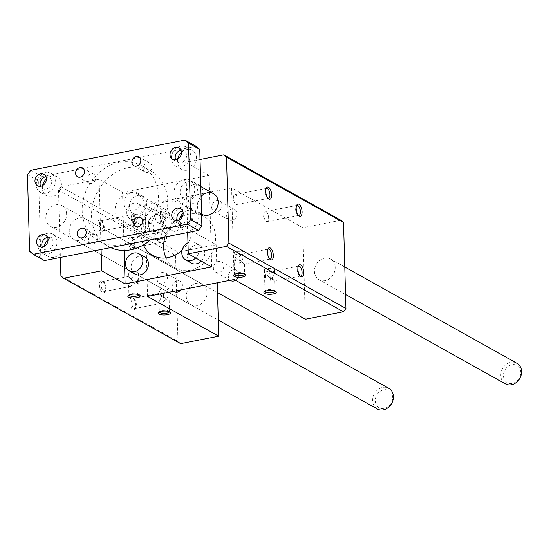 <?xml version="1.0" encoding="UTF-8"?>
<svg xmlns="http://www.w3.org/2000/svg" width="549" height="549" viewBox="0 0 549 549"><rect width="100%" height="100%" fill="white"/><g stroke="black" fill="none" stroke-linecap="round" stroke-linejoin="round"><path stroke-width="0.41" stroke-dasharray="2.75 2.06" d="M226.662 215.709A5.909 4.955 -60.8 0 0 228.974 219.847A5.909 4.955 -60.8 0 0 236.18 217.109A5.909 4.955 -60.8 0 0 234.739 209.533A5.909 4.955 -60.8 0 0 229.331 210.178A5.909 4.955 -60.8 0 0 226.662 215.709M211.674 207.337A5.909 4.955 -60.8 0 0 213.993 211.475A5.909 4.955 -60.8 0 0 221.199 208.737A5.909 4.955 -60.8 0 0 219.758 201.16A5.909 4.955 -60.8 0 0 214.35 201.806A5.909 4.955 -60.8 0 0 211.674 207.337M170.375 226.73A5.909 4.955 -60.8 0 0 172.688 230.868A5.909 4.955 -60.8 0 0 179.894 228.13A5.909 4.955 -60.8 0 0 178.452 220.554A5.909 4.955 -60.8 0 0 173.045 221.199A5.909 4.955 -60.8 0 0 170.375 226.73M155.394 218.358A5.909 4.955 -60.8 0 0 157.707 222.496A5.909 4.955 -60.8 0 0 164.913 219.758A5.909 4.955 -60.8 0 0 163.472 212.182A5.909 4.955 -60.8 0 0 158.064 212.827A5.909 4.955 -60.8 0 0 155.394 218.358M235.569 280.264A5.909 4.955 -60.8 0 0 238.726 275.09A5.909 4.955 -60.8 0 0 236.434 270.245A5.909 4.955 -60.8 0 0 231.026 270.89A5.909 4.955 -60.8 0 0 228.357 276.422A5.909 4.955 -60.8 0 0 230.669 280.56M213.376 268.049A5.909 4.955 -60.8 0 0 215.688 272.187A5.909 4.955 -60.8 0 0 222.894 269.449A5.909 4.955 -60.8 0 0 221.453 261.873A5.909 4.955 -60.8 0 0 216.045 262.518A5.909 4.955 -60.8 0 0 213.376 268.049M180.854 289.913A5.909 4.955 -60.8 0 0 180.147 281.266A5.909 4.955 -60.8 0 0 174.747 281.912A5.909 4.955 -60.8 0 0 172.07 287.443A5.909 4.955 -60.8 0 0 174.383 291.588M157.089 279.07A5.909 4.955 -60.8 0 0 159.402 283.215A5.909 4.955 -60.8 0 0 166.608 280.47A5.909 4.955 -60.8 0 0 165.167 272.894A5.909 4.955 -60.8 0 0 159.759 273.539A5.909 4.955 -60.8 0 0 157.089 279.07M123.841 203.343A9.848 8.256 119.2 0 1 128.294 194.12A9.848 8.256 119.2 0 1 137.298 193.049A9.848 8.256 119.2 0 1 139.707 205.669A9.848 8.256 119.2 0 1 127.691 210.24A9.848 8.256 119.2 0 1 123.841 203.343M129.454 206.479A9.848 8.256 119.2 0 1 133.915 197.263A9.848 8.256 119.2 0 1 142.918 196.185A9.848 8.256 119.2 0 1 145.327 208.812A9.848 8.256 119.2 0 1 133.311 213.383A9.848 8.256 119.2 0 1 129.454 206.479M187.964 242.761A9.848 8.256 119.2 0 1 195.279 242.74A9.848 8.256 119.2 0 1 195.691 257.982M191.292 263.067A9.848 8.256 119.2 0 1 187.435 256.17A9.848 8.256 119.2 0 1 191.889 246.954A9.848 8.256 119.2 0 1 200.9 245.877A9.848 8.256 119.2 0 1 201.305 261.125M180.12 192.315A9.848 8.256 119.2 0 1 184.581 183.098A9.848 8.256 119.2 0 1 193.584 182.021A9.848 8.256 119.2 0 1 195.993 194.648A9.848 8.256 119.2 0 1 183.977 199.218A9.848 8.256 119.2 0 1 180.12 192.315M185.74 195.458A9.848 8.256 119.2 0 1 190.194 186.235A9.848 8.256 119.2 0 1 199.205 185.164A9.848 8.256 119.2 0 1 201.607 197.791A9.848 8.256 119.2 0 1 189.597 202.355A9.848 8.256 119.2 0 1 185.74 195.458M135.006 274.095A9.848 8.256 119.2 0 1 131.149 267.191A9.848 8.256 119.2 0 1 135.61 257.975A9.848 8.256 119.2 0 1 144.613 256.905M139.034 294.779A5.071 1.599 178.4 0 0 139.041 294.676A5.071 1.599 178.4 0 0 138.815 294.216A5.071 1.599 178.4 0 0 133.929 293.214A5.071 1.599 178.4 0 0 129.111 294.49A5.071 1.599 178.4 0 0 128.905 294.957A5.071 1.599 178.4 0 0 128.919 295.06M135.987 281.987L137.586 283.408L137.483 279.674L135.987 281.987L128.391 276.531L131.17 279.29L133.036 277.19L133.139 280.923L131.17 279.29L128.631 285.034L129.255 286.324L130.381 286.434L135.987 281.987M128.926 274.507A5.071 1.599 178.4 0 0 134.649 275.152A5.071 1.599 178.4 0 0 138.451 273.491A5.071 1.599 178.4 0 0 133.338 272.036A5.071 1.599 178.4 0 0 128.315 273.773A5.071 1.599 178.4 0 0 128.926 274.507M244.676 274.088A5.071 1.599 178.4 0 0 244.682 273.985A5.071 1.599 178.4 0 0 244.456 273.526A5.071 1.599 178.4 0 0 239.57 272.524A5.071 1.599 178.4 0 0 234.752 273.8A5.071 1.599 178.4 0 0 234.547 274.267A5.071 1.599 178.4 0 0 234.56 274.37M234.567 253.816A5.071 1.599 178.4 0 0 240.29 254.462A5.071 1.599 178.4 0 0 244.092 252.801A5.071 1.599 178.4 0 0 238.98 251.346A5.071 1.599 178.4 0 0 233.956 253.082A5.071 1.599 178.4 0 0 234.567 253.816M241.629 261.297L239.659 259.663L239.762 263.396L241.629 261.297L244.367 264.11L236.811 258.6L235.322 260.912L235.212 257.179L236.811 258.6L242.418 254.153L244.168 255.553L241.629 261.297M275.111 291.094A5.071 1.599 178.4 0 0 275.118 290.991A5.071 1.599 178.4 0 0 274.891 290.531A5.071 1.599 178.4 0 0 270.005 289.529A5.071 1.599 178.4 0 0 265.181 290.805A5.071 1.599 178.4 0 0 264.982 291.272A5.071 1.599 178.4 0 0 264.995 291.375M264.995 270.822A5.071 1.599 178.4 0 0 270.726 271.467A5.071 1.599 178.4 0 0 274.527 269.806A5.071 1.599 178.4 0 0 269.415 268.351A5.071 1.599 178.4 0 0 264.385 270.087A5.071 1.599 178.4 0 0 264.995 270.822M272.064 278.302L270.087 276.669L270.197 280.402L272.064 278.302L274.802 281.115L267.239 275.605L265.75 277.918L265.647 274.184L267.239 275.605L272.853 271.158L274.603 272.558L272.064 278.302M169.469 311.784A5.071 1.599 178.4 0 0 169.476 311.681A5.071 1.599 178.4 0 0 169.25 311.221A5.071 1.599 178.4 0 0 164.364 310.219A5.071 1.599 178.4 0 0 159.539 311.496A5.071 1.599 178.4 0 0 159.34 311.962A5.071 1.599 178.4 0 0 159.354 312.065M166.422 298.992L168.015 300.413L167.912 296.68L166.422 298.992L158.86 293.482L161.598 296.295L163.472 294.195L163.575 297.929L161.598 296.295L159.059 302.039L159.684 303.329L160.809 303.439L166.422 298.992M159.354 291.512A5.071 1.599 178.4 0 0 165.077 292.157A5.071 1.599 178.4 0 0 168.886 290.496A5.071 1.599 178.4 0 0 163.774 289.042A5.071 1.599 178.4 0 0 158.743 290.778A5.071 1.599 178.4 0 0 159.354 291.512M133.139 280.923A5.071 2.251 -101.1 0 1 133.036 277.19M137.483 279.674A5.071 2.251 -101.1 0 1 137.682 282.756A5.071 2.251 -101.1 0 1 137.586 283.408M235.322 260.912A5.071 2.251 -101.1 0 1 235.116 257.831A5.071 2.251 -101.1 0 1 235.212 257.179M239.659 259.663A5.071 2.251 -101.1 0 1 239.762 263.396M265.75 277.918A5.071 2.251 -101.1 0 1 265.544 274.836A5.071 2.251 -101.1 0 1 265.647 274.184M270.087 276.669A5.071 2.251 -101.1 0 1 270.197 280.402M163.575 297.929A5.071 2.251 -101.1 0 1 163.472 294.195M167.912 296.68A5.071 2.251 -101.1 0 1 168.118 299.761A5.071 2.251 -101.1 0 1 168.015 300.413M233.38 198.223A5.071 2.251 -101.1 0 1 233.421 197.112A5.071 2.251 -101.1 0 1 234.821 194.593A5.071 2.251 -101.1 0 1 238.005 199.143A5.071 2.251 -101.1 0 1 236.77 204.551A5.071 2.251 -101.1 0 1 234.519 202.746A5.071 2.251 -101.1 0 1 233.38 198.223M268.015 198.306A5.071 2.251 -101.1 0 1 267.48 198.031A5.071 2.251 -101.1 0 1 265.14 192.006A5.071 2.251 -101.1 0 1 265.723 189.048A5.071 2.251 -101.1 0 1 266.114 188.595M269.717 259.018A5.071 2.251 -101.1 0 1 269.175 258.744A5.071 2.251 -101.1 0 1 266.835 252.718A5.071 2.251 -101.1 0 1 267.418 249.761A5.071 2.251 -101.1 0 1 267.809 249.308M300.145 276.023A5.071 2.251 -101.1 0 1 299.61 275.749A5.071 2.251 -101.1 0 1 297.27 269.724A5.071 2.251 -101.1 0 1 297.846 266.766A5.071 2.251 -101.1 0 1 298.244 266.313M263.815 215.229A5.071 2.251 -101.1 0 1 263.849 214.117A5.071 2.251 -101.1 0 1 265.249 211.598A5.071 2.251 -101.1 0 1 268.434 216.148A5.071 2.251 -101.1 0 1 267.198 221.556A5.071 2.251 -101.1 0 1 264.954 219.751A5.071 2.251 -101.1 0 1 263.815 215.229M298.45 215.311A5.071 2.251 -101.1 0 1 297.915 215.036A5.071 2.251 -101.1 0 1 295.575 209.011A5.071 2.251 -101.1 0 1 296.151 206.053A5.071 2.251 -101.1 0 1 296.549 205.594M131.204 218.234A5.071 2.251 -101.1 0 1 132.638 214.611A5.071 2.251 -101.1 0 1 134.882 216.416A5.071 2.251 -101.1 0 1 135.987 222.043A5.071 2.251 -101.1 0 1 134.587 224.562A5.071 2.251 -101.1 0 1 131.204 218.234M97.763 224.383A6.204 2.752 78.9 0 0 99.76 230.875A6.204 2.752 78.9 0 0 102.951 231.294A6.204 2.752 78.9 0 0 103.411 225.502A6.204 2.752 78.9 0 0 100.796 220.307A6.204 2.752 78.9 0 0 97.763 224.383M99.444 224.459A5.071 2.251 -101.1 0 1 100.879 220.828A5.071 2.251 -101.1 0 1 101.929 221.13A5.071 2.251 -101.1 0 1 104.063 225.371A5.071 2.251 -101.1 0 1 103.686 230.113A5.071 2.251 -101.1 0 1 102.828 230.779A5.071 2.251 -101.1 0 1 99.444 224.459M99.458 285.096A6.204 2.752 78.9 0 0 101.455 291.588A6.204 2.752 78.9 0 0 104.646 292.013A6.204 2.752 78.9 0 0 105.106 286.214A6.204 2.752 78.9 0 0 102.491 281.019A6.204 2.752 78.9 0 0 99.458 285.096M101.14 285.171A5.071 2.251 -101.1 0 1 102.574 281.541A5.071 2.251 -101.1 0 1 103.624 281.843A5.071 2.251 -101.1 0 1 105.758 286.084A5.071 2.251 -101.1 0 1 105.381 290.826A5.071 2.251 -101.1 0 1 104.523 291.498A5.071 2.251 -101.1 0 1 101.14 285.171M129.887 302.101A6.204 2.752 78.9 0 0 131.89 308.593A6.204 2.752 78.9 0 0 135.081 309.018A6.204 2.752 78.9 0 0 135.541 303.22A6.204 2.752 78.9 0 0 132.927 298.025A6.204 2.752 78.9 0 0 129.887 302.101M131.575 302.176A5.071 2.251 -101.1 0 1 133.009 298.546A5.071 2.251 -101.1 0 1 134.052 298.848A5.071 2.251 -101.1 0 1 136.193 303.089A5.071 2.251 -101.1 0 1 135.816 307.831A5.071 2.251 -101.1 0 1 134.958 308.504A5.071 2.251 -101.1 0 1 131.575 302.176M161.632 235.24A5.071 2.251 -101.1 0 1 163.074 231.616A5.071 2.251 -101.1 0 1 165.318 233.414A5.071 2.251 -101.1 0 1 166.422 239.048A5.071 2.251 -101.1 0 1 165.023 241.567A5.071 2.251 -101.1 0 1 161.632 235.24M128.192 241.388A6.204 2.752 78.9 0 0 130.195 247.88A6.204 2.752 78.9 0 0 133.38 248.299A6.204 2.752 78.9 0 0 133.846 242.507A6.204 2.752 78.9 0 0 131.232 237.312A6.204 2.752 78.9 0 0 128.192 241.388M129.88 241.464A5.071 2.251 -101.1 0 1 131.314 237.834A5.071 2.251 -101.1 0 1 132.357 238.129A5.071 2.251 -101.1 0 1 134.498 242.377A5.071 2.251 -101.1 0 1 134.121 247.112A5.071 2.251 -101.1 0 1 133.263 247.784A5.071 2.251 -101.1 0 1 129.88 241.464M211.681 266.917L209.121 175.378L185.713 162.298L187.676 232.529M101.085 249.493L99.122 179.255L122.53 192.342L124.156 250.468M122.53 192.342L209.121 175.378M182.138 250.145A29.543 24.774 -60.8 0 0 193.083 224.541A29.543 24.774 -60.8 0 0 181.513 203.837A29.543 24.774 -60.8 0 0 150.33 210.857A29.543 24.774 -60.8 0 0 143.378 244.991M99.122 179.255L61.021 186.722L58.503 190.029L60.383 257.46M90.009 227.06A11.817 9.909 119.2 0 1 84.663 238.122A11.817 9.909 119.2 0 1 73.854 239.412A11.817 9.909 119.2 0 1 70.965 224.267A11.817 9.909 119.2 0 1 85.383 218.783A11.817 9.909 119.2 0 1 90.009 227.06M200.028 159.498L185.713 162.298M178.603 201.236A11.817 9.909 -60.8 0 0 189.405 199.946A11.817 9.909 -60.8 0 0 194.758 188.883A11.817 9.909 -60.8 0 0 190.126 180.6A11.817 9.909 -60.8 0 0 175.714 186.084A11.817 9.909 -60.8 0 0 178.603 201.236L201.552 214.055A11.817 9.909 119.2 0 1 201.064 196.487M147.557 296.433L145.005 204.894L216.169 244.662L217.232 282.79M305.319 319.243L302.76 227.705L231.596 187.936L234.155 279.475M231.596 187.936L145.005 204.894M182.57 216.21A29.543 24.774 119.2 0 1 203.988 216.395A29.543 24.774 119.2 0 1 215.558 237.099A29.543 24.774 119.2 0 1 202.19 264.755A29.543 24.774 119.2 0 1 175.165 267.974A29.543 24.774 119.2 0 1 166.031 257.941M165.023 236.969A29.543 24.774 119.2 0 1 180.093 217.514M216.169 244.662L178.068 252.121L175.55 255.436L177.951 341.368L180.628 343.66M207.055 292.466A11.817 9.909 -60.8 0 0 202.43 284.183A11.817 9.909 -60.8 0 0 188.012 289.666A11.817 9.909 -60.8 0 0 190.901 304.819A11.817 9.909 -60.8 0 0 201.709 303.528A11.817 9.909 -60.8 0 0 207.055 292.466M340.86 220.238L302.76 227.705M335.213 267.363A11.817 9.909 -60.8 0 0 330.587 259.087A11.817 9.909 -60.8 0 0 316.169 264.57A11.817 9.909 -60.8 0 0 319.058 279.716A11.817 9.909 -60.8 0 0 329.867 278.425A11.817 9.909 -60.8 0 0 335.213 267.363M61.021 186.722L178.068 252.121M58.503 190.029L175.55 255.436M60.905 275.969L177.951 341.368M392.597 397.449A9.848 8.256 -60.8 0 0 379.386 391.904A9.848 8.256 -60.8 0 0 379.839 408.085A9.848 8.256 -60.8 0 0 392.597 397.449M377.238 408.936A11.817 9.909 119.2 0 1 374.349 393.791A11.817 9.909 119.2 0 1 388.767 388.308M66.601 213.98A11.817 9.909 -60.8 0 0 61.975 205.703A11.817 9.909 -60.8 0 0 47.557 211.187A11.817 9.909 -60.8 0 0 50.446 226.332A11.817 9.909 -60.8 0 0 61.255 225.042A11.817 9.909 -60.8 0 0 66.601 213.98M520.754 372.352A9.848 8.256 -60.8 0 0 507.537 366.807A9.848 8.256 -60.8 0 0 507.99 382.982A9.848 8.256 -60.8 0 0 520.754 372.352M505.396 383.84A11.817 9.909 119.2 0 1 502.507 368.688A11.817 9.909 119.2 0 1 516.925 363.205M126.757 212.799A8.619 7.226 119.2 0 1 130.655 204.736A8.619 7.226 119.2 0 1 138.533 203.796A8.619 7.226 119.2 0 1 140.64 214.837A8.619 7.226 119.2 0 1 130.127 218.838A8.619 7.226 119.2 0 1 126.757 212.799M147.798 225.639A10.239 8.592 -60.8 0 0 161.543 231.404A10.239 8.592 -60.8 0 0 161.07 214.577A10.239 8.592 -60.8 0 0 147.798 225.639M148.34 224.864A8.619 7.226 119.2 0 1 152.238 216.793A8.619 7.226 119.2 0 1 160.123 215.853A8.619 7.226 119.2 0 1 162.223 226.902A8.619 7.226 119.2 0 1 151.716 230.896A8.619 7.226 119.2 0 1 148.34 224.864M134.244 213.712L134.663 228.659L144.023 233.888L143.605 218.941L134.244 213.712A16.738 14.041 -60.8 0 0 134.663 228.659M160.637 223.567L160.219 208.627L169.586 213.856L170.005 228.803L160.637 223.567A16.738 14.041 -60.8 0 0 162.161 215.757A16.738 14.041 -60.8 0 0 160.219 208.627M169.586 213.856A16.738 14.041 -60.8 0 0 164.968 209.258A16.738 14.041 -60.8 0 0 143.605 218.941M144.023 233.888A16.738 14.041 -60.8 0 0 148.642 238.486A16.738 14.041 -60.8 0 0 151.476 239.618M162.95 237.374A16.738 14.041 -60.8 0 0 170.005 228.803M144.373 205.813A16.738 14.041 -60.8 0 0 137.813 194.085A16.738 14.041 -60.8 0 0 117.397 201.854A16.738 14.041 -60.8 0 0 121.487 223.313A16.738 14.041 -60.8 0 0 136.797 221.487A16.738 14.041 -60.8 0 0 144.373 205.813M89.926 183.448A5.071 4.255 -60.8 0 0 95.752 177.746A5.071 4.255 -60.8 0 0 95.451 176.188A43.33 36.337 -60.8 0 0 89.926 183.448A43.33 36.337 -60.8 0 0 91.367 235.096A43.33 36.337 -60.8 0 0 97.235 240.126A5.071 4.255 -60.8 0 0 97.454 238.465A5.071 4.255 -60.8 0 0 95.464 234.91A5.071 4.255 -60.8 0 0 91.367 235.096A5.071 4.255 -60.8 0 0 88.554 239.542A5.071 4.255 -60.8 0 0 90.516 243.763A5.071 4.255 -60.8 0 0 97.235 240.126A43.33 36.337 -60.8 0 0 99.149 241.292A43.33 36.337 -60.8 0 0 145.121 230.752A43.33 36.337 -60.8 0 0 150.646 223.491A43.33 36.337 -60.8 0 0 158.387 196.007A43.33 36.337 -60.8 0 0 149.204 171.837A43.33 36.337 -60.8 0 0 143.337 166.807A5.071 4.255 -60.8 0 0 145.108 172.022A5.071 4.255 -60.8 0 0 149.204 171.837A5.071 4.255 -60.8 0 0 152.039 166.724A5.071 4.255 -60.8 0 0 150.055 163.17A5.071 4.255 -60.8 0 0 143.337 166.807A43.33 36.337 -60.8 0 0 141.422 165.647A43.33 36.337 -60.8 0 0 95.451 176.188A5.071 4.255 -60.8 0 0 93.769 174.198A5.071 4.255 -60.8 0 0 87.586 176.545A5.071 4.255 -60.8 0 0 88.821 183.05A5.071 4.255 -60.8 0 0 89.926 183.448M150.591 239.796A43.33 36.337 -60.8 0 0 167.754 201.236A43.33 36.337 -60.8 0 0 150.783 170.876A43.33 36.337 -60.8 0 0 97.928 190.977A43.33 36.337 -60.8 0 0 108.517 246.522A43.33 36.337 -60.8 0 0 110.665 247.613M150.646 223.491A5.071 4.255 -60.8 0 0 146.027 225.529A5.071 4.255 -60.8 0 0 145.121 230.752A5.071 4.255 -60.8 0 0 146.803 232.742A5.071 4.255 -60.8 0 0 151.442 232.186A5.071 4.255 -60.8 0 0 153.734 227.437A5.071 4.255 -60.8 0 0 151.75 223.889A5.071 4.255 -60.8 0 0 150.646 223.491M37.984 245.52A10.829 9.086 119.2 0 1 42.884 235.377A10.829 9.086 119.2 0 1 52.793 234.197A10.829 9.086 119.2 0 1 55.435 248.086A10.829 9.086 119.2 0 1 42.225 253.11A10.829 9.086 119.2 0 1 37.984 245.52M47.598 237.442A6.499 5.449 119.2 0 1 50.68 237.978A6.499 5.449 119.2 0 1 52.265 246.309A6.499 5.449 119.2 0 1 44.339 249.328A6.499 5.449 119.2 0 1 42.266 246.981M44.297 246.281A10.829 9.086 -60.8 0 0 44.071 248.917A10.829 9.086 -60.8 0 0 48.312 256.507A10.829 9.086 -60.8 0 0 61.522 251.483A10.829 9.086 -60.8 0 0 58.873 237.6A10.829 9.086 -60.8 0 0 48.065 239.542M171.37 158.345A10.829 9.086 119.2 0 1 176.27 148.209A10.829 9.086 119.2 0 1 186.18 147.022A10.829 9.086 119.2 0 1 188.822 160.912A10.829 9.086 119.2 0 1 175.611 165.935A10.829 9.086 119.2 0 1 171.37 158.345M180.985 150.268A6.499 5.449 119.2 0 1 184.066 150.81A6.499 5.449 119.2 0 1 185.651 159.141A6.499 5.449 119.2 0 1 177.725 162.154A6.499 5.449 119.2 0 1 175.653 159.814M177.684 159.114A10.829 9.086 -60.8 0 0 177.457 161.749A10.829 9.086 -60.8 0 0 181.698 169.339A10.829 9.086 -60.8 0 0 194.909 164.316A10.829 9.086 -60.8 0 0 192.267 150.426A10.829 9.086 -60.8 0 0 181.451 152.368M173.065 219.058A10.829 9.086 119.2 0 1 177.965 208.922A10.829 9.086 119.2 0 1 187.875 207.742A10.829 9.086 119.2 0 1 190.517 221.624A10.829 9.086 119.2 0 1 177.306 226.648A10.829 9.086 119.2 0 1 173.065 219.058M182.68 210.988A6.499 5.449 119.2 0 1 185.761 211.523A6.499 5.449 119.2 0 1 187.346 219.854A6.499 5.449 119.2 0 1 179.42 222.867A6.499 5.449 119.2 0 1 177.348 220.526M179.386 219.826A10.829 9.086 -60.8 0 0 179.152 222.462A10.829 9.086 -60.8 0 0 183.393 230.052A10.829 9.086 -60.8 0 0 196.604 225.028A10.829 9.086 -60.8 0 0 193.962 211.139A10.829 9.086 -60.8 0 0 183.153 213.087M36.289 184.8A10.829 9.086 119.2 0 1 41.189 174.664A10.829 9.086 119.2 0 1 51.091 173.484A10.829 9.086 119.2 0 1 53.74 187.367A10.829 9.086 119.2 0 1 40.53 192.39A10.829 9.086 119.2 0 1 36.289 184.8M45.903 176.73A6.499 5.449 119.2 0 1 48.978 177.265A6.499 5.449 119.2 0 1 50.57 185.596A6.499 5.449 119.2 0 1 42.644 188.609A6.499 5.449 119.2 0 1 40.571 186.269M42.602 185.569A10.829 9.086 -60.8 0 0 42.369 188.204A10.829 9.086 -60.8 0 0 46.61 195.794A10.829 9.086 -60.8 0 0 59.827 190.771A10.829 9.086 -60.8 0 0 57.178 176.881A10.829 9.086 -60.8 0 0 46.37 178.83M196.178 146.343L42.047 176.531L38.684 180.944L40.825 257.536L44.394 260.597M30.813 170.252L42.047 176.531M27.45 174.664L38.684 180.944M29.591 251.257L40.825 257.536M213.993 211.475L228.974 219.847M219.758 201.16L234.739 209.533M157.707 222.496L172.688 230.868M163.472 212.182L178.452 220.554M215.688 272.187L230.134 280.264M221.453 261.873L236.434 270.245M159.402 283.215L173.848 291.286M165.167 272.894L180.147 281.266M142.918 196.185L137.298 193.049M133.311 213.383L127.691 210.24M200.9 245.877L195.279 242.74M199.205 185.164L193.584 182.021M189.597 202.355L183.977 199.218M129.111 294.49L128.054 295.65M138.815 294.216L139.933 295.321M128.315 273.773L128.391 276.531M128.631 285.034L128.905 294.957M138.451 273.491L139.041 294.676M234.752 273.8L233.696 274.96M244.456 273.526L245.575 274.63M233.956 253.082L234.547 274.267M244.092 252.801L244.168 255.553M244.408 264.055L244.682 273.985M265.181 290.805L264.131 291.965M274.891 290.531L276.003 291.636M264.385 270.087L264.982 291.272M274.527 269.806L274.603 272.558M274.843 281.061L275.118 290.991M159.539 311.496L158.489 312.656M169.25 311.221L170.362 312.326M158.743 290.778L158.826 293.537M159.059 302.039L159.34 311.962M168.886 290.496L169.476 311.681M233.421 197.112L233.112 200.097L234.519 202.746M267.48 198.031L268.612 198.848M265.723 189.048L266.457 187.861M266.581 188.376L234.821 194.593M268.53 198.326L236.77 204.551M269.175 258.744L270.307 259.567M267.418 249.761L268.152 248.573M268.276 249.088L242.418 254.153M270.225 259.046L244.367 264.11M299.61 275.749L300.735 276.572M297.846 266.766L298.587 265.579M298.704 266.093L272.853 271.158M300.653 276.051L274.802 281.115M263.849 214.117L263.547 217.102L264.954 219.751M297.915 215.036L299.04 215.853M296.151 206.053L296.892 204.866M297.009 205.381L265.249 211.598M298.958 215.332L267.198 221.556M135.987 222.043L136.296 219.058L134.882 216.416M101.929 221.13L100.796 220.307M103.686 230.113L102.951 231.294M132.638 214.611L100.879 220.828M134.587 224.562L102.828 230.779M103.624 281.843L102.491 281.019M105.381 290.826L104.646 292.013M128.432 276.476L102.574 281.541M130.381 286.434L104.523 291.498M134.052 298.848L132.927 298.025M135.816 307.831L135.081 309.018M158.86 293.482L133.009 298.546M160.809 303.439L134.958 308.504M166.422 239.048L166.724 236.063L165.318 233.414M132.357 238.129L131.232 237.312M134.121 247.112L133.38 248.299M163.074 231.616L131.314 237.834M165.023 241.567L133.263 247.784M152.697 255.415L175.165 267.974M181.513 203.837L203.988 216.395M73.854 239.412L190.901 304.819M85.383 218.783L202.43 284.183M345.547 294.518L319.058 279.716M344.779 267.02L330.587 259.087M50.446 226.332L218.276 320.115M61.975 205.703L217.507 292.61M190.126 180.6L200.783 186.557M130.127 218.838L151.716 230.896M138.533 203.796L160.123 215.853M121.487 223.313L148.642 238.486M137.813 194.085L164.968 209.258M99.149 241.292L108.517 246.522M141.422 165.647L150.783 170.876M42.225 253.11L48.312 256.507M52.793 234.197L58.873 237.6M39.185 246.446L44.339 249.328M45.526 235.102L50.68 237.978M175.611 165.935L181.698 169.339M186.18 147.022L192.267 150.426M172.571 159.279L177.725 162.154M178.912 147.928L184.066 150.81M177.306 226.648L183.393 230.052M187.875 207.742L193.962 211.139M174.266 219.991L179.42 222.867M180.607 208.641L185.761 211.523M40.53 192.39L46.61 195.794M51.091 173.484L57.178 176.881M37.49 185.734L42.644 188.609M43.831 174.383L48.978 177.265M77.587 176.771L88.821 183.05M82.535 167.919L93.769 174.198M79.282 237.484L90.516 243.763M84.23 228.631L95.464 234.91M135.569 226.463L146.803 232.742M140.517 217.61L151.75 223.889M133.874 165.75L145.108 172.022M138.815 156.89L150.055 163.17"/><path stroke-width="0.82" d="M230.134 280.264L230.669 280.56A5.909 4.955 -60.8 0 0 235.569 280.264M173.848 291.286L174.383 291.588A5.909 4.955 -60.8 0 0 180.854 289.913M195.691 257.982A9.848 8.256 119.2 0 1 185.672 259.931A9.848 8.256 119.2 0 1 181.815 253.027A9.848 8.256 119.2 0 1 187.964 242.761M201.305 261.125A9.848 8.256 119.2 0 1 191.292 263.067L185.672 259.931M125.536 264.055A9.848 8.256 119.2 0 1 129.989 254.839A9.848 8.256 119.2 0 1 138.993 253.762A9.848 8.256 119.2 0 1 141.402 266.389A9.848 8.256 119.2 0 1 129.392 270.952A9.848 8.256 119.2 0 1 125.536 264.055M138.993 253.762L144.613 256.905A9.848 8.256 119.2 0 1 147.022 269.525A9.848 8.256 119.2 0 1 135.006 274.095L129.392 270.952M128.555 297.119A6.204 1.956 -1.6 0 1 128.054 295.65A6.204 1.956 -1.6 0 1 133.956 294.092A6.204 1.956 -1.6 0 1 139.933 295.321A6.204 1.956 -1.6 0 1 136.42 297.791A6.204 1.956 -1.6 0 1 128.555 297.119M128.919 295.06A5.071 1.599 178.4 0 0 129.516 295.691A5.071 1.599 178.4 0 0 135.081 296.35A5.071 1.599 178.4 0 0 139.034 294.779M234.197 276.428A6.204 1.956 -1.6 0 1 233.696 274.96A6.204 1.956 -1.6 0 1 239.597 273.402A6.204 1.956 -1.6 0 1 245.575 274.63A6.204 1.956 -1.6 0 1 242.061 277.101A6.204 1.956 -1.6 0 1 234.197 276.428M234.56 274.37A5.071 1.599 178.4 0 0 235.157 275.001A5.071 1.599 178.4 0 0 240.723 275.66A5.071 1.599 178.4 0 0 244.676 274.088M264.625 293.434A6.204 1.956 -1.6 0 1 264.131 291.965A6.204 1.956 -1.6 0 1 270.026 290.407A6.204 1.956 -1.6 0 1 276.003 291.636A6.204 1.956 -1.6 0 1 272.489 294.106A6.204 1.956 -1.6 0 1 264.625 293.434M264.995 291.375A5.071 1.599 178.4 0 0 265.592 291.999A5.071 1.599 178.4 0 0 271.151 292.665A5.071 1.599 178.4 0 0 275.111 291.094M158.984 314.124A6.204 1.956 -1.6 0 1 158.489 312.656A6.204 1.956 -1.6 0 1 164.384 311.098A6.204 1.956 -1.6 0 1 170.362 312.326A6.204 1.956 -1.6 0 1 166.848 314.797A6.204 1.956 -1.6 0 1 158.984 314.124M159.354 312.065A5.071 1.599 178.4 0 0 159.944 312.697A5.071 1.599 178.4 0 0 165.51 313.355A5.071 1.599 178.4 0 0 169.469 311.784M265.75 191.477A6.204 2.752 -101.1 0 1 266.457 187.861A6.204 2.752 -101.1 0 1 271.398 192.596A6.204 2.752 -101.1 0 1 268.612 198.848A6.204 2.752 -101.1 0 1 265.75 191.477M266.114 188.595A5.071 2.251 -101.1 0 1 266.581 188.376A5.071 2.251 -101.1 0 1 269.765 192.919A5.071 2.251 -101.1 0 1 268.53 198.326A5.071 2.251 -101.1 0 1 268.015 198.306M267.445 252.197A6.204 2.752 -101.1 0 1 268.152 248.573A6.204 2.752 -101.1 0 1 273.093 253.315A6.204 2.752 -101.1 0 1 270.307 259.567A6.204 2.752 -101.1 0 1 267.445 252.197M267.809 249.308A5.071 2.251 -101.1 0 1 268.276 249.088A5.071 2.251 -101.1 0 1 271.46 253.631A5.071 2.251 -101.1 0 1 270.225 259.046A5.071 2.251 -101.1 0 1 269.717 259.018M297.874 269.202A6.204 2.752 -101.1 0 1 298.587 265.579A6.204 2.752 -101.1 0 1 303.528 270.321A6.204 2.752 -101.1 0 1 300.735 276.572A6.204 2.752 -101.1 0 1 297.874 269.202M298.244 266.313A5.071 2.251 -101.1 0 1 298.704 266.093A5.071 2.251 -101.1 0 1 301.888 270.636A5.071 2.251 -101.1 0 1 300.653 276.051A5.071 2.251 -101.1 0 1 300.145 276.023M296.179 208.483A6.204 2.752 -101.1 0 1 296.892 204.866A6.204 2.752 -101.1 0 1 301.833 209.601A6.204 2.752 -101.1 0 1 299.04 215.853A6.204 2.752 -101.1 0 1 296.179 208.483M296.549 205.594A5.071 2.251 -101.1 0 1 297.009 205.381A5.071 2.251 -101.1 0 1 300.193 209.924A5.071 2.251 -101.1 0 1 298.958 215.332A5.071 2.251 -101.1 0 1 298.45 215.311M187.676 232.529L188.273 253.837L211.681 266.917L125.09 283.881L101.682 270.794L101.085 249.493M124.156 250.468L125.09 283.881M143.378 244.991A29.543 24.774 -60.8 0 0 152.697 255.415A29.543 24.774 -60.8 0 0 182.138 250.145M60.383 257.46L60.905 275.969L63.581 278.261L101.682 270.794M188.273 253.837L226.373 246.377L228.892 243.063L226.49 157.131L223.814 154.839L200.028 159.498M201.064 196.487A11.817 9.909 119.2 0 1 213.54 193.68A11.817 9.909 119.2 0 1 218.166 201.963A11.817 9.909 119.2 0 1 212.82 213.026A11.817 9.909 119.2 0 1 202.011 214.316A11.817 9.909 119.2 0 1 201.552 214.041L202.011 214.316M63.581 278.261L180.628 343.66L218.728 336.201L147.557 296.433L234.155 279.475L305.319 319.243L343.42 311.777L345.939 308.469L343.537 222.53L340.86 220.238L223.814 154.839M226.373 246.377L343.42 311.777M217.232 282.79L218.728 336.201M166.031 257.941A29.543 24.774 119.2 0 1 165.023 236.969M180.093 217.514A29.543 24.774 119.2 0 1 182.57 216.21M228.892 243.063L345.939 308.469M226.49 157.131L343.537 222.53M217.507 292.61L388.767 388.308A11.817 9.909 119.2 0 1 393.393 396.591A11.817 9.909 119.2 0 1 388.047 407.653A11.817 9.909 119.2 0 1 377.238 408.936L218.276 320.115M344.779 267.02L516.925 363.205A11.817 9.909 119.2 0 1 521.55 371.488A11.817 9.909 119.2 0 1 516.204 382.55A11.817 9.909 119.2 0 1 505.396 383.84L345.547 294.518M151.476 239.618A16.738 14.041 -60.8 0 0 162.95 237.374M110.665 247.613A43.33 36.337 -60.8 0 0 150.591 239.796M42.266 246.981A6.499 5.449 119.2 0 1 41.793 244.772A6.499 5.449 119.2 0 1 47.598 237.442M48.065 239.542A10.829 9.086 -60.8 0 0 44.297 246.281M36.639 241.896A6.499 5.449 119.2 0 1 39.583 235.809A6.499 5.449 119.2 0 1 45.526 235.102A6.499 5.449 119.2 0 1 47.118 243.433A6.499 5.449 119.2 0 1 39.185 246.446A6.499 5.449 119.2 0 1 36.639 241.896M175.653 159.814A6.499 5.449 119.2 0 1 175.179 157.597A6.499 5.449 119.2 0 1 180.985 150.268M181.451 152.368A10.829 9.086 -60.8 0 0 177.684 159.114M170.025 154.722A6.499 5.449 119.2 0 1 172.969 148.635A6.499 5.449 119.2 0 1 178.912 147.928A6.499 5.449 119.2 0 1 180.504 156.259A6.499 5.449 119.2 0 1 172.571 159.279A6.499 5.449 119.2 0 1 170.025 154.722M177.348 220.526A6.499 5.449 119.2 0 1 176.874 218.317A6.499 5.449 119.2 0 1 182.68 210.988M183.153 213.087A10.829 9.086 -60.8 0 0 179.386 219.826M171.727 215.434A6.499 5.449 119.2 0 1 174.664 209.354A6.499 5.449 119.2 0 1 180.607 208.641A6.499 5.449 119.2 0 1 182.199 216.979A6.499 5.449 119.2 0 1 174.266 219.991A6.499 5.449 119.2 0 1 171.727 215.434M40.571 186.269A6.499 5.449 119.2 0 1 40.098 184.059A6.499 5.449 119.2 0 1 45.903 176.73M46.37 178.83A10.829 9.086 -60.8 0 0 42.602 185.569M34.944 181.177A6.499 5.449 119.2 0 1 37.888 175.097A6.499 5.449 119.2 0 1 43.831 174.383A6.499 5.449 119.2 0 1 45.416 182.721A6.499 5.449 119.2 0 1 37.49 185.734A6.499 5.449 119.2 0 1 34.944 181.177M84.519 171.466A5.071 4.255 119.2 0 1 82.226 176.215A5.071 4.255 119.2 0 1 77.587 176.771A5.071 4.255 119.2 0 1 76.345 170.265A5.071 4.255 119.2 0 1 82.535 167.919A5.071 4.255 119.2 0 1 84.519 171.466M86.214 232.186A5.071 4.255 119.2 0 1 83.922 236.935A5.071 4.255 119.2 0 1 79.282 237.484A5.071 4.255 119.2 0 1 78.04 230.985A5.071 4.255 119.2 0 1 84.23 228.631A5.071 4.255 119.2 0 1 86.214 232.186M142.5 221.158A5.071 4.255 119.2 0 1 140.208 225.907A5.071 4.255 119.2 0 1 135.569 226.463A5.071 4.255 119.2 0 1 134.327 219.957A5.071 4.255 119.2 0 1 140.517 217.61A5.071 4.255 119.2 0 1 142.5 221.158M140.805 160.445A5.071 4.255 119.2 0 1 138.506 165.194A5.071 4.255 119.2 0 1 133.874 165.75A5.071 4.255 119.2 0 1 132.632 159.244A5.071 4.255 119.2 0 1 138.815 156.89A5.071 4.255 119.2 0 1 140.805 160.445M184.944 140.064L30.813 170.252L27.45 174.664L29.591 251.257L33.16 254.317L44.394 260.597L198.525 230.408L201.888 225.989L199.747 149.397L196.178 146.343L184.944 140.064L188.513 143.117L199.747 149.397M33.16 254.317L187.291 224.129L198.525 230.408M187.291 224.129L190.647 219.71L201.888 225.989M190.647 219.71L188.513 143.117M200.783 186.557L213.54 193.68"/></g></svg>
